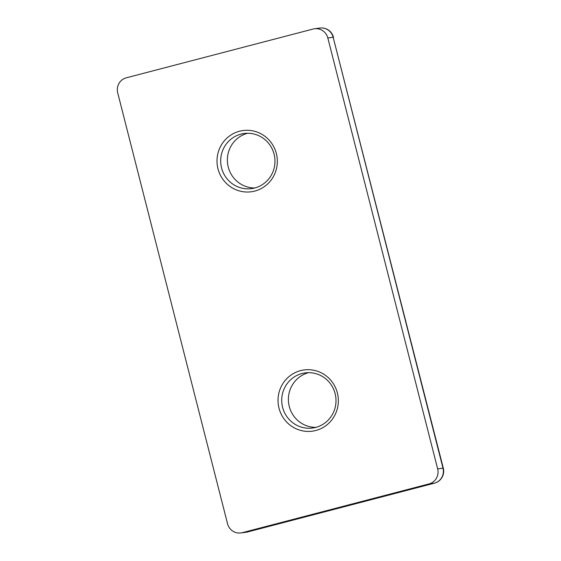 <?xml version="1.0" encoding="UTF-8"?>
<svg xmlns="http://www.w3.org/2000/svg" width="561" height="561" viewBox="0 0 561 561"><rect width="100%" height="100%" fill="white"/><g stroke="black" fill="none" stroke-linecap="round" stroke-linejoin="round"><path stroke-width="0.84" d="M300.563 370.632A30.89 30.154 82.4 0 1 337.371 392.938A30.89 30.154 82.4 0 1 315.822 430.483A30.89 30.154 82.4 0 1 279.006 408.177A30.89 30.154 82.4 0 1 300.563 370.632M315.724 427.398A27.805 27.138 -97.6 0 0 335.492 395.246A27.805 27.138 -97.6 0 0 305.198 372.904A27.805 27.138 -97.6 0 0 301.993 373.535A27.805 27.138 -97.6 0 0 282.232 405.694A27.805 27.138 -97.6 0 0 312.519 428.029A27.805 27.138 -97.6 0 0 315.724 427.398M239.54 131.225A30.89 30.154 82.4 0 1 276.349 153.532A30.89 30.154 82.4 0 1 254.799 191.077A30.89 30.154 82.4 0 1 217.984 168.77A30.89 30.154 82.4 0 1 239.54 131.225M254.701 187.998A27.805 27.138 -97.6 0 0 274.462 155.839A27.805 27.138 -97.6 0 0 244.175 133.504A27.805 27.138 -97.6 0 0 240.971 134.128A27.805 27.138 -97.6 0 0 221.202 166.287A27.805 27.138 -97.6 0 0 251.496 188.622A27.805 27.138 -97.6 0 0 254.701 187.998M240.844 532.95A12.356 12.062 -97.6 0 0 242.268 532.67L247.604 531.961A12.356 12.062 -97.6 0 1 246.181 532.242L240.844 532.95A12.356 12.062 -97.6 0 1 227.542 523.75L117.698 92.817A12.356 12.062 -97.6 0 1 126.323 77.804L313.094 29.039A12.356 12.062 -97.6 0 1 327.82 37.959L437.657 468.891L443.001 468.183L333.157 37.25L327.82 37.959M247.745 531.926A12.356 2.672 -104.6 0 1 247.674 531.947A12.356 2.672 -104.6 0 1 247.604 531.961L434.375 483.196L429.039 483.905L242.268 532.67M429.039 483.905A12.356 12.062 -97.6 0 0 437.657 468.891M254.806 187.97A27.805 27.138 82.4 0 1 227.612 163.749A27.805 27.138 82.4 0 1 247.541 133.273M315.829 427.377A27.805 27.138 82.4 0 1 288.635 403.156A27.805 27.138 82.4 0 1 308.564 372.679M434.523 483.161A12.356 2.672 -104.6 0 1 434.445 483.182A12.356 12.356 0 0 0 443.302 468.176L333.157 37.25A12.356 12.062 -97.6 0 0 319.854 28.05L314.518 28.758M246.181 532.242A12.356 12.356 0 0 0 247.674 531.947L434.445 483.182A12.356 2.672 -104.6 0 1 434.375 483.196A12.356 12.062 -97.6 0 0 443.001 468.183L443.302 468.176M333.458 37.25A12.356 12.356 0 0 0 319.854 28.05"/></g></svg>
